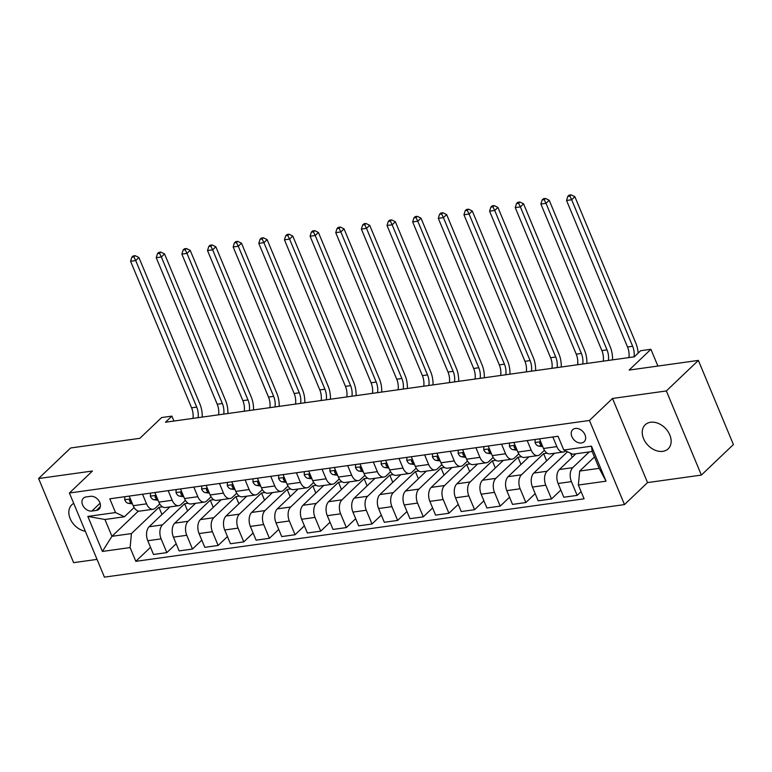 <?xml version="1.0" encoding="UTF-8"?>
<svg xmlns="http://www.w3.org/2000/svg" width="772" height="772" viewBox="0 0 772 772"><rect width="100%" height="100%" fill="white"/><g stroke="black" fill="none" stroke-linecap="round" stroke-linejoin="round"><path stroke-width="1.16" d="M650.632 422.255A16.617 12.159 -133.7 0 0 645.218 424.783A16.617 12.159 -133.7 0 0 645.392 442.076A16.617 12.159 -133.7 0 0 662.743 451.359A16.617 12.159 -133.7 0 0 668.166 448.831A16.617 12.159 -133.7 0 0 667.983 431.538A16.617 12.159 -133.7 0 0 650.632 422.255M73.716 503.392A16.617 12.159 -133.7 0 0 71.815 504.772A16.617 12.159 -133.7 0 0 70.812 520.029A16.617 12.159 -133.7 0 0 85.325 531.261M575.41 428.431A8.309 6.079 -133.7 0 0 572.708 429.695A8.309 6.079 -133.7 0 0 572.795 438.342A8.309 6.079 -133.7 0 0 581.47 442.983A8.309 6.079 -133.7 0 0 584.172 441.719A8.309 6.079 -133.7 0 0 584.086 433.073A8.309 6.079 -133.7 0 0 575.41 428.431M701.381 475.079L733.4 444.537L698.38 360.408L666.361 390.95L612.514 398.468L589.461 420.46L624.48 504.589L647.534 482.596L701.381 475.079L666.361 390.95M589.461 420.46L69.403 493.009L104.423 577.138L624.48 504.589M69.403 493.009L92.457 471.017L38.6 478.524L73.62 562.653L97.031 559.391M38.6 478.524L70.619 447.982L139.857 438.322L161.628 417.555L171.886 416.118L165.478 422.226L634.256 356.838L640.654 350.72L650.912 349.291L629.141 370.068L698.38 360.408M91.887 511.045L96.394 510.417A8.048 5.886 -133.7 0 0 99.019 509.192A8.048 5.886 -133.7 0 0 98.932 500.816A8.048 5.886 -133.7 0 0 90.527 496.319L86.02 496.946A8.048 5.886 -133.7 0 0 83.395 498.172A8.048 5.886 -133.7 0 0 83.482 506.548A8.048 5.886 -133.7 0 0 91.887 511.045L100.09 503.209M130.101 547.57L102.406 551.44L87.825 516.42L115.52 512.56L124.427 516.767L104.944 519.488L111.95 536.308L131.433 533.587L130.101 547.57L135.824 561.331L584.076 498.799L578.353 485.038L579.695 471.055L599.178 468.334L592.172 451.514L572.689 454.235L563.782 450.028L591.477 446.158L606.049 481.178L578.353 485.038M563.782 450.028L558.05 436.267L109.798 498.799L115.52 512.56M657.889 366.053L650.912 349.291M173.941 421.049L171.886 416.118M138.41 511.054L111.95 536.308L102.406 551.44M124.427 516.767L134.125 507.513M527.199 440.571L531.204 450.182A10.393 6.263 82.1 0 0 537.766 455.586A10.393 6.263 82.1 0 0 540.111 454.39L544.424 450.279M501.559 444.151L505.563 453.762A10.393 6.263 82.1 0 0 512.116 459.166A10.393 6.263 82.1 0 0 514.47 457.97L518.784 453.859M475.909 447.731L479.914 457.342A10.393 6.263 82.1 0 0 486.476 462.746A10.393 6.263 82.1 0 0 488.821 461.55L493.134 457.429M450.269 451.302L454.274 460.923A10.393 6.263 82.1 0 0 460.826 466.317A10.393 6.263 82.1 0 0 463.181 465.13L467.494 461.009M424.629 454.882L428.624 464.493A10.393 6.263 82.1 0 0 435.186 469.897A10.393 6.263 82.1 0 0 437.541 468.7L441.854 464.59M398.979 458.462L402.984 468.073A10.393 6.263 82.1 0 0 409.546 473.477A10.393 6.263 82.1 0 0 411.891 472.281L416.204 468.17M373.339 462.032L377.344 471.653A10.393 6.263 82.1 0 0 383.896 477.048A10.393 6.263 82.1 0 0 386.251 475.861L390.564 471.74M347.69 465.613L351.694 475.234A10.393 6.263 82.1 0 0 358.256 480.628A10.393 6.263 82.1 0 0 360.601 479.441L364.915 475.32M322.049 469.193L326.054 478.804A10.393 6.263 82.1 0 0 332.607 484.208A10.393 6.263 82.1 0 0 334.961 483.011L339.275 478.901M296.409 472.773L300.404 482.384A10.393 6.263 82.1 0 0 306.966 487.788A10.393 6.263 82.1 0 0 309.321 486.592L313.635 482.471M270.76 476.343L274.764 485.964A10.393 6.263 82.1 0 0 281.326 491.359A10.393 6.263 82.1 0 0 283.671 490.172L287.985 486.051M245.12 479.923L249.124 489.535A10.393 6.263 82.1 0 0 255.677 494.939A10.393 6.263 82.1 0 0 258.031 493.742L262.345 489.631M219.47 483.504L223.475 493.115A10.393 6.263 82.1 0 0 230.037 498.519A10.393 6.263 82.1 0 0 232.382 497.322L236.705 493.212M193.83 487.074L197.835 496.695A10.393 6.263 82.1 0 0 204.387 502.099A10.393 6.263 82.1 0 0 206.742 500.903L211.055 496.782M168.19 490.654L172.185 500.275A10.393 6.263 82.1 0 0 178.747 505.67A10.393 6.263 82.1 0 0 181.102 504.483L185.415 500.362M142.54 494.234L146.545 503.846A10.393 6.263 82.1 0 0 153.107 509.25A10.393 6.263 82.1 0 0 155.452 508.053L159.765 503.942M161.956 514.499L158.974 507.32L131.433 533.587M158.974 507.32L162.477 506.828M169.917 506.905L149.121 526.745A10.393 6.263 82.1 0 0 147.79 540.728L153.512 554.479L166.849 552.617L176.17 543.729M187.606 510.919L184.614 503.74L162.458 524.883A10.393 6.263 82.1 0 0 161.116 538.866L166.849 552.617M184.614 503.74L188.127 503.257M195.557 503.325L174.771 523.165A10.393 6.263 82.1 0 0 173.43 537.148L179.152 550.899L192.489 549.046L201.81 540.149M213.246 507.339L210.254 500.169L188.098 521.303A10.393 6.263 82.1 0 0 186.766 535.286L192.489 549.046M210.254 500.169L213.767 499.677M221.207 499.745L200.411 519.585A10.393 6.263 82.1 0 0 199.07 533.568L204.802 547.329L218.138 545.466L227.46 536.569M238.886 503.769L235.904 496.589L213.748 517.722A10.393 6.263 82.1 0 0 212.406 531.705L218.138 545.466M235.904 496.589L239.416 496.097M246.847 496.174L226.051 516.005A10.393 6.263 82.1 0 0 224.72 529.988L230.442 543.749L243.778 541.886L253.1 532.998M264.535 500.188L261.544 493.009L239.388 514.152A10.393 6.263 82.1 0 0 238.056 528.135L243.778 541.886M261.544 493.009L265.057 492.517M272.497 492.594L251.701 512.434A10.393 6.263 82.1 0 0 250.36 526.417L256.092 540.168L269.418 538.306L278.74 529.418M290.175 496.608L287.194 489.429L265.037 510.572A10.393 6.263 82.1 0 0 263.696 524.555L269.418 538.306M287.194 489.429L290.697 488.946M298.137 489.014L277.341 508.854A10.393 6.263 82.1 0 0 276.009 522.837L281.732 536.588L295.068 534.735L304.39 525.838M315.825 493.028L312.834 485.858L290.677 506.992A10.393 6.263 82.1 0 0 289.336 520.975L295.068 534.735M312.834 485.858L316.346 485.366M323.777 485.443L302.991 505.274A10.393 6.263 82.1 0 0 301.649 519.257L307.372 533.018L320.708 531.155L330.03 522.258M341.465 489.458L338.474 482.278L316.317 503.421A10.393 6.263 82.1 0 0 314.986 517.404L320.708 531.155M338.474 482.278L341.986 481.786M349.427 481.863L328.631 501.703A10.393 6.263 82.1 0 0 327.289 515.686L333.022 529.438L346.358 527.575L355.68 518.688M367.105 485.877L364.123 478.698L341.967 499.841A10.393 6.263 82.1 0 0 340.626 513.824L346.358 527.575M364.123 478.698L367.636 478.215M375.067 478.283L354.271 498.123A10.393 6.263 82.1 0 0 352.939 512.106L358.662 525.857L371.998 524.005L381.32 515.107M392.755 482.297L389.763 475.127L367.607 496.261A10.393 6.263 82.1 0 0 366.275 510.244L371.998 524.005M389.763 475.127L393.276 474.635M400.716 474.703L379.921 494.543A10.393 6.263 82.1 0 0 378.579 508.526L384.311 522.287L397.638 520.424L406.96 511.527M418.395 478.727L415.413 471.547L393.257 492.681A10.393 6.263 82.1 0 0 391.915 506.664L397.638 520.424M415.413 471.547L418.916 471.055M426.356 471.132L405.561 490.963A10.393 6.263 82.1 0 0 404.229 504.946L409.951 518.707L423.288 516.844L432.609 507.957M444.045 475.147L441.053 467.967L418.897 489.11A10.393 6.263 82.1 0 0 417.555 503.093L423.288 516.844M441.053 467.967L444.566 467.475M451.996 467.552L431.21 487.393A10.393 6.263 82.1 0 0 429.869 501.375L435.591 515.127L448.928 513.264L458.25 504.377M469.685 471.567L466.693 464.387L444.537 485.53A10.393 6.263 82.1 0 0 443.205 499.513L448.928 513.264M466.693 464.387L470.206 463.904M477.646 463.972L456.85 483.812A10.393 6.263 82.1 0 0 455.509 497.795L461.241 511.546L474.577 509.694L483.899 500.796M495.325 467.986L492.343 460.816L470.187 481.95A10.393 6.263 82.1 0 0 468.845 495.933L474.577 509.694M492.343 460.816L495.856 460.324M503.286 460.401L482.49 480.232A10.393 6.263 82.1 0 0 481.159 494.215L486.881 507.976L500.217 506.114L509.539 497.216M520.975 464.416L517.983 457.236L495.827 478.379A10.393 6.263 82.1 0 0 494.495 492.353L500.217 506.114M517.983 457.236L521.496 456.744M528.936 456.821L508.14 476.662A10.393 6.263 82.1 0 0 506.799 490.645L512.531 504.396L525.857 502.533L535.179 493.646M546.615 460.836L543.633 453.656L521.476 474.799A10.393 6.263 82.1 0 0 520.135 488.782L525.857 502.533M543.633 453.656L547.136 453.174M554.576 453.241L533.78 473.082A10.393 6.263 82.1 0 0 532.448 487.064L538.171 500.816L551.507 498.963L560.829 490.066M567.497 451.774L547.116 471.219A10.393 6.263 82.1 0 0 545.775 485.202L551.507 498.963M575.902 453.782L559.43 469.501A10.393 6.263 82.1 0 0 558.088 483.484L563.811 497.245L577.147 495.383L581.094 491.619M589.239 451.919L572.756 467.639A10.393 6.263 82.1 0 0 571.425 481.622L577.147 495.383M594.45 456.976L579.695 471.055M129.204 496.097L133.209 505.708A10.393 6.263 82.1 0 0 139.771 511.112L153.107 509.25M135.824 561.331L150.521 547.3M154.854 492.517L158.858 502.128A10.393 6.263 82.1 0 0 165.411 507.532L178.747 505.67M180.494 488.937L184.498 498.558A10.393 6.263 82.1 0 0 191.06 503.952L204.387 502.099M206.143 485.356L210.138 494.977A10.393 6.263 82.1 0 0 216.7 500.381L230.037 498.519M231.783 481.786L235.788 491.397A10.393 6.263 82.1 0 0 242.34 496.801L255.677 494.939M257.423 478.206L261.428 487.817A10.393 6.263 82.1 0 0 267.99 493.221L281.326 491.359M283.073 474.626L287.078 484.247A10.393 6.263 82.1 0 0 293.63 489.641L306.966 487.788M308.713 471.055L312.718 480.666A10.393 6.263 82.1 0 0 319.28 486.07L332.607 484.208M334.363 467.475L338.358 477.086A10.393 6.263 82.1 0 0 344.92 482.49L358.256 480.628M360.003 463.895L364.008 473.516A10.393 6.263 82.1 0 0 370.56 478.91L383.896 477.048M385.643 460.315L389.648 469.936A10.393 6.263 82.1 0 0 396.21 475.34L409.546 473.477M411.293 456.744L415.297 466.356A10.393 6.263 82.1 0 0 421.85 471.76L435.186 469.897M436.933 453.164L440.937 462.775A10.393 6.263 82.1 0 0 447.499 468.179L460.826 466.317M462.582 449.584L466.577 459.205A10.393 6.263 82.1 0 0 473.139 464.599L486.476 462.746M488.222 446.013L492.227 455.625A10.393 6.263 82.1 0 0 498.78 461.029L512.116 459.166M513.862 442.433L517.867 452.045A10.393 6.263 82.1 0 0 524.429 457.449L537.766 455.586M572.264 457.256L570.585 453.241M539.512 438.853L543.517 448.474A10.393 6.263 82.1 0 0 550.069 453.868L563.406 452.006A10.393 6.263 82.1 0 0 565.654 450.906M552.848 436.991L556.844 446.612A10.393 6.263 82.1 0 0 563.406 452.006M104.944 519.488L87.825 516.42M591.477 446.158L592.172 451.514M606.049 481.178L599.178 468.334M612.514 398.468L647.534 482.596M124.832 496.705L124.736 499.841A6.88 4.149 82.1 0 0 128.316 503.305L132.456 503.894M130.632 499.513L129.513 499.687L129.503 500.854A6.88 4.149 82.1 0 0 131.964 502.707M192.961 418.395A12.989 7.836 82.1 0 0 191.581 407.819L130.584 261.274L135.708 260.56L133.903 256.902L135.187 255.677L133.131 255.966L131.848 257.182L133.903 256.902M198.095 417.681A12.989 7.836 82.1 0 0 196.706 407.105L135.708 260.56L138.912 257.501L199.909 404.046A19.474 11.754 -97.9 0 1 202.225 417.102M138.912 257.501L135.187 255.677M131.848 257.182L130.584 261.274M150.482 493.125L150.376 496.261A6.88 4.149 82.1 0 0 153.956 499.725L158.096 500.314M156.282 495.942L155.162 496.106L155.143 497.274A6.88 4.149 82.1 0 0 157.604 499.137M218.611 414.815A12.989 7.836 82.1 0 0 217.221 404.238L156.224 257.694L161.358 256.98L159.543 253.322L160.827 252.097L158.771 252.386L157.498 253.612L159.543 253.322M223.735 414.101A12.989 7.836 82.1 0 0 222.355 403.524L161.358 256.98L164.552 253.93L225.559 400.465A19.474 11.754 -97.9 0 1 227.875 413.522M164.552 253.93L160.827 252.097M157.498 253.612L156.224 257.694M176.122 489.544L176.026 492.681A6.88 4.149 82.1 0 0 179.606 496.145L183.746 496.734M181.922 492.362L180.802 492.526L180.783 493.694A6.88 4.149 82.1 0 0 183.254 495.556M244.251 411.244A12.989 7.836 82.1 0 0 242.871 400.658L181.874 254.123L186.998 253.399L185.193 249.742L186.467 248.526L184.421 248.806L183.138 250.032L185.193 249.742M249.385 410.521A12.989 7.836 82.1 0 0 247.995 399.944L186.998 253.399L190.201 250.35L251.199 396.895A19.474 11.754 -97.9 0 1 253.515 409.951M190.201 250.35L186.467 248.526M183.138 250.032L181.874 254.123M201.772 485.974L201.666 489.11A6.88 4.149 82.1 0 0 205.246 492.575L209.386 493.154M207.562 488.782L206.442 488.956L206.433 490.114A6.88 4.149 82.1 0 0 208.894 491.976M269.901 407.664A12.989 7.836 82.1 0 0 268.511 397.088L207.514 250.543L212.638 249.829L210.833 246.171L212.117 244.946L210.061 245.235L208.778 246.451L210.833 246.171M275.025 406.95A12.989 7.836 82.1 0 0 273.645 396.364L212.638 249.829L215.842 246.77L276.839 393.315A19.474 11.754 -97.9 0 1 279.165 406.371M215.842 246.77L212.117 244.946M208.778 246.451L207.514 250.543M227.412 482.394L227.306 485.53A6.88 4.149 82.1 0 0 230.896 488.994L235.026 489.583M233.212 485.212L232.092 485.376L232.073 486.543A6.88 4.149 82.1 0 0 234.534 488.406M295.541 404.084A12.989 7.836 82.1 0 0 294.161 393.508L233.154 246.963L238.287 246.249L236.473 242.591L237.757 241.366L235.711 241.655L234.427 242.881L236.473 242.591M300.665 403.37A12.989 7.836 82.1 0 0 299.285 392.794L238.287 246.249L241.491 243.19L302.489 389.735A19.474 11.754 -97.9 0 1 304.805 402.791M241.491 243.19L237.757 241.366M234.427 242.881L233.154 246.963M253.052 478.814L252.955 481.95A6.88 4.149 82.1 0 0 256.536 485.414L260.675 486.003M258.852 481.632L257.732 481.796L257.723 482.963A6.88 4.149 82.1 0 0 260.183 484.826M321.181 400.504A12.989 7.836 82.1 0 0 319.801 389.928L258.803 243.383L263.928 242.669L262.123 239.011L263.406 237.795L261.351 238.075L260.067 239.301L262.123 239.011M326.315 399.79A12.989 7.836 82.1 0 0 324.925 389.213L263.928 242.669L267.131 239.619L328.129 386.154A19.474 11.754 -97.9 0 1 330.445 399.22M267.131 239.619L263.406 237.795M260.067 239.301L258.803 243.383M278.702 475.243L278.595 478.379A6.88 4.149 82.1 0 0 282.176 481.834L286.315 482.423M284.501 478.051L283.411 478.186L283.363 479.383A6.88 4.149 82.1 0 0 285.823 481.245M346.831 396.933A12.989 7.836 82.1 0 0 345.441 386.347L284.443 239.812L289.577 239.098L287.763 235.431L289.046 234.215L286.991 234.505L285.717 235.721L287.763 235.431M351.955 396.219A12.989 7.836 82.1 0 0 350.575 385.633L289.577 239.098L292.771 236.039L353.779 382.584A19.474 11.754 -97.9 0 1 356.095 395.64M292.771 236.039L289.046 234.215M285.717 235.721L284.443 239.812M304.342 471.663L304.245 474.799A6.88 4.149 82.1 0 0 307.825 478.264L311.965 478.843M310.141 474.471L309.022 474.645L309.003 475.813A6.88 4.149 82.1 0 0 311.473 477.665M372.471 393.353A12.989 7.836 82.1 0 0 371.091 382.777L310.093 236.232L315.217 235.518L313.413 231.861L314.687 230.635L312.641 230.924L311.357 232.14L313.413 231.861M377.604 392.639A12.989 7.836 82.1 0 0 376.215 382.063L315.217 235.518L318.421 232.459L379.419 379.004A19.474 11.754 -97.9 0 1 381.735 392.06M318.421 232.459L314.687 230.635M311.357 232.14L310.093 236.232M329.991 468.083L329.885 471.219A6.88 4.149 82.1 0 0 333.465 474.683L337.605 475.272M335.781 470.901L334.662 471.065L334.652 472.232A6.88 4.149 82.1 0 0 337.113 474.095M398.12 389.773A12.989 7.836 82.1 0 0 396.731 379.197L335.733 232.652L340.857 231.938L339.053 228.28L340.336 227.055L338.281 227.344L336.997 228.57L339.053 228.28M403.245 389.059A12.989 7.836 82.1 0 0 401.865 378.483L340.857 231.938L344.061 228.888L405.059 375.424A19.474 11.754 -97.9 0 1 407.384 388.48M344.061 228.888L340.336 227.055M336.997 228.57L335.733 232.652M355.631 464.503L355.525 467.639A6.88 4.149 82.1 0 0 359.115 471.103L363.245 471.692M361.431 467.321L360.312 467.485L360.292 468.652A6.88 4.149 82.1 0 0 362.753 470.515M423.76 386.203A12.989 7.836 82.1 0 0 422.38 375.617L361.373 229.081L366.507 228.358L364.693 224.7L365.976 223.484L363.93 223.764L362.647 224.99L364.693 224.7M428.885 385.479A12.989 7.836 82.1 0 0 427.505 374.902L366.507 228.358L369.711 225.308L430.708 371.853A19.474 11.754 -97.9 0 1 433.024 384.91M369.711 225.308L365.976 223.484M362.647 224.99L361.373 229.081M381.272 460.932L381.175 464.068A6.88 4.149 82.1 0 0 384.755 467.523L388.895 468.112M387.071 463.74L385.952 463.914L385.942 465.072A6.88 4.149 82.1 0 0 388.403 466.935M449.4 382.623A12.989 7.836 82.1 0 0 448.021 372.046L387.023 225.501L392.147 224.787L390.342 221.13L391.626 219.904L389.57 220.194L388.287 221.41L390.342 221.13M454.534 381.908A12.989 7.836 82.1 0 0 453.145 371.322L392.147 224.787L395.351 221.728L456.348 368.273A19.474 11.754 -97.9 0 1 458.664 381.329M395.351 221.728L391.626 219.904M388.287 221.41L387.023 225.501M406.921 457.352L406.815 460.488A6.88 4.149 82.1 0 0 410.395 463.953L414.535 464.541M412.721 460.17L411.601 460.334L411.582 461.502A6.88 4.149 82.1 0 0 414.043 463.354M475.05 379.042A12.989 7.836 82.1 0 0 473.661 368.466L412.663 221.921L417.797 221.207L415.983 217.55L417.266 216.324L415.211 216.614L413.937 217.839L415.983 217.55M480.174 378.328A12.989 7.836 82.1 0 0 478.794 367.752L417.797 221.207L420.991 218.148L481.998 364.693A19.474 11.754 -97.9 0 1 484.314 377.749M420.991 218.148L417.266 216.324M413.937 217.839L412.663 221.921M432.561 453.772L432.465 456.908A6.88 4.149 82.1 0 0 436.045 460.373L440.185 460.961M438.361 456.59L437.242 456.754L437.222 457.921A6.88 4.149 82.1 0 0 439.693 459.784M500.69 375.462A12.989 7.836 82.1 0 0 499.31 364.886L438.313 218.341L443.437 217.627L441.632 213.969L442.906 212.754L440.86 213.033L439.577 214.259L441.632 213.969M505.824 374.748A12.989 7.836 82.1 0 0 504.434 364.172L443.437 217.627L446.641 214.577L507.638 361.113A19.474 11.754 -97.9 0 1 509.954 374.169M446.641 214.577L442.906 212.754M439.577 214.259L438.313 218.341M458.211 450.192L458.105 453.328A6.88 4.149 82.1 0 0 461.685 456.792L465.825 457.381M464.001 453.01L462.882 453.183L462.872 454.341A6.88 4.149 82.1 0 0 465.333 456.204M526.33 371.892A12.989 7.836 82.1 0 0 524.95 361.306L463.953 214.77L469.077 214.047L467.272 210.389L468.556 209.173L466.5 209.453L465.217 210.679L467.272 210.389M531.464 371.178A12.989 7.836 82.1 0 0 530.084 360.592L469.077 214.047L472.281 210.997L533.278 357.542A19.474 11.754 -97.9 0 1 535.604 370.599M472.281 210.997L468.556 209.173M465.217 210.679L463.953 214.77M483.851 446.621L483.745 449.758A6.88 4.149 82.1 0 0 487.335 453.222L491.465 453.801M489.651 449.429L488.531 449.603L488.512 450.771A6.88 4.149 82.1 0 0 490.973 452.624M551.98 368.312A12.989 7.836 82.1 0 0 550.6 357.735L489.593 211.19L494.727 210.476L492.912 206.819L494.196 205.593L492.15 205.883L490.867 207.099L492.912 206.819M557.104 367.597A12.989 7.836 82.1 0 0 555.724 357.011L494.727 210.476L497.93 207.417L558.928 353.962A19.474 11.754 -97.9 0 1 561.244 367.018M497.93 207.417L494.196 205.593M490.867 207.099L489.593 211.19M509.491 443.041L509.395 446.177A6.88 4.149 82.1 0 0 512.975 449.642L517.115 450.23M515.291 445.859L514.171 446.023L514.162 447.191A6.88 4.149 82.1 0 0 516.622 449.053M577.62 364.731A12.989 7.836 82.1 0 0 576.24 354.155L515.242 207.61L520.367 206.896L518.562 203.239L519.846 202.013L517.79 202.303L516.507 203.528L518.562 203.239M582.754 364.017A12.989 7.836 82.1 0 0 581.364 353.441L520.367 206.896L523.57 203.837L584.568 350.382A19.474 11.754 -97.9 0 1 586.884 363.438M523.57 203.837L519.846 202.013M516.507 203.528L515.242 207.61M535.141 439.461L535.035 442.597A6.88 4.149 82.1 0 0 538.615 446.062L542.755 446.65M540.94 442.279L539.821 442.443L539.802 443.611A6.88 4.149 82.1 0 0 542.262 445.473M603.27 361.161A12.989 7.836 82.1 0 0 601.88 350.575L540.882 204.03L546.016 203.316L544.202 199.659L545.486 198.443L543.43 198.722L542.156 199.948L544.202 199.659M608.394 360.437A12.989 7.836 82.1 0 0 607.014 349.861L546.016 203.316L549.21 200.266L610.218 346.811A19.474 11.754 -97.9 0 1 612.534 359.868M549.21 200.266L545.486 198.443M542.156 199.948L540.882 204.03M628.91 357.581A12.989 7.836 82.1 0 0 627.53 346.995L566.532 200.459L571.656 199.745L569.852 196.088L571.126 194.862L569.08 195.152L567.796 196.368L569.852 196.088M634.044 356.867A12.989 7.836 82.1 0 0 632.654 346.281L571.656 199.745L574.86 196.686L635.858 343.231A19.474 11.754 -97.9 0 1 638.135 353.132M574.86 196.686L571.126 194.862M567.796 196.368L566.532 200.459M162.458 524.883L149.121 526.745M188.098 521.303L174.771 523.165M213.748 517.722L200.411 519.585M239.388 514.152L226.051 516.005M265.037 510.572L251.701 512.434M290.677 506.992L277.341 508.854M316.317 503.421L302.991 505.274M341.967 499.841L328.631 501.703M367.607 496.261L354.271 498.123M393.257 492.681L379.921 494.543M418.897 489.11L405.561 490.963M444.537 485.53L431.21 487.393M470.187 481.95L456.85 483.812M495.827 478.379L482.49 480.232M521.476 474.799L508.14 476.662M547.116 471.219L533.78 473.082M572.756 467.639L559.43 469.501M161.116 538.866L147.79 540.728M146.545 503.846L133.209 505.708M172.185 500.275L158.858 502.128M186.766 535.286L173.43 537.148M197.835 496.695L184.498 498.558M212.406 531.705L199.07 533.568M223.475 493.115L210.138 494.977M238.056 528.135L224.72 529.988M249.124 489.535L235.788 491.397M263.696 524.555L250.36 526.417M274.764 485.964L261.428 487.817M289.336 520.975L276.009 522.837M300.404 482.384L287.078 484.247M314.986 517.404L301.649 519.257M326.054 478.804L312.718 480.666M340.626 513.824L327.289 515.686M351.694 475.234L338.358 477.086M366.275 510.244L352.939 512.106M377.344 471.653L364.008 473.516M391.915 506.664L378.579 508.526M402.984 468.073L389.648 469.936M417.555 503.093L404.229 504.946M428.624 464.493L415.297 466.356M443.205 499.513L429.869 501.375M454.274 460.923L440.937 462.775M468.845 495.933L455.509 497.795M479.914 457.342L466.577 459.205M494.495 492.353L481.159 494.215M505.563 453.762L492.227 455.625M520.135 488.782L506.799 490.645M531.204 450.182L517.867 452.045M545.775 485.202L532.448 487.064M556.844 446.612L543.517 448.474M571.425 481.622L558.088 483.484M100.37 506.625L96.394 510.417M130.391 498.934L124.736 499.716M131.993 502.794L128.316 503.305M191.581 407.819L196.706 407.105M130.709 499.696L129.503 500.854M156.031 495.354L150.386 496.145M157.642 499.214L153.956 499.725M217.221 404.238L222.355 403.524M156.349 496.116L155.143 497.274M181.681 491.774L176.026 492.565M183.282 495.634L179.606 496.145M242.871 400.658L247.995 399.944M181.999 492.546L180.783 493.694M207.321 488.203L201.666 488.985M208.922 492.053L205.246 492.575M268.511 397.088L273.645 396.364M207.639 488.965L206.433 490.114M232.961 484.623L227.315 485.405M234.572 488.483L230.896 488.994M294.161 393.508L299.285 392.794M233.289 485.385L232.073 486.543M258.61 481.043L252.955 481.834M260.212 484.903L256.536 485.414M319.801 389.928L324.925 389.213M258.929 481.815L257.723 482.963M284.25 477.463L278.605 478.254M285.862 481.323L282.176 481.834M345.441 386.347L350.575 385.633M284.569 478.235L283.363 479.383M309.9 473.892L304.245 474.674M311.502 477.743L307.825 478.264M371.091 382.777L376.215 382.063M310.219 474.655L309.003 475.813M335.54 470.312L329.885 471.103M337.142 474.172L333.465 474.683M396.731 379.197L401.865 378.483M335.859 471.074L334.652 472.232M361.18 466.732L355.535 467.523M362.792 470.592L359.115 471.103M422.38 375.617L427.505 374.902M361.499 467.504L360.292 468.652M386.83 463.152L381.175 463.943M388.432 467.012L384.755 467.523M448.021 372.046L453.145 371.322M387.148 463.924L385.942 465.072M412.47 459.581L406.825 460.363M414.082 463.441L410.395 463.953M473.661 368.466L478.794 367.752M412.788 460.344L411.582 461.502M438.12 456.001L432.465 456.792M439.722 459.861L436.045 460.373M499.31 364.886L504.434 364.172M438.438 456.763L437.222 457.921M463.76 452.421L458.105 453.212M465.362 456.281L461.685 456.792M524.95 361.306L530.084 360.592M464.078 453.193L462.872 454.341M489.4 448.85L483.755 449.632M491.011 452.701L487.335 453.222M550.6 357.735L555.724 357.011M489.718 449.613L488.512 450.771M515.049 445.27L509.395 446.062M516.651 449.13L512.975 449.642M576.24 354.155L581.364 353.441M515.368 446.033L514.162 447.191M540.689 441.69L535.044 442.481M542.301 445.55L538.615 446.062M601.88 350.575L607.014 349.861M541.008 442.462L539.802 443.611M627.53 346.995L632.654 346.281"/></g></svg>
